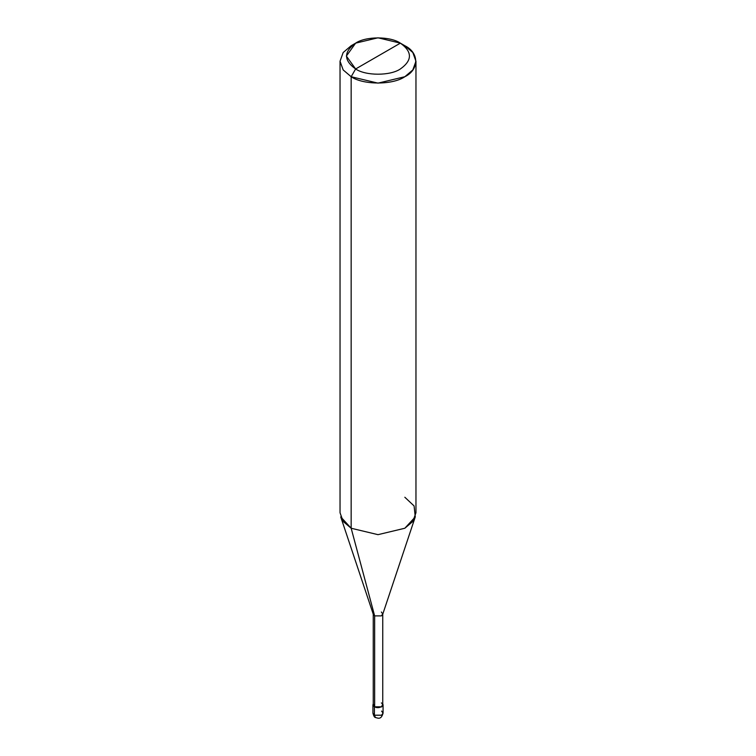 <?xml version="1.0" encoding="UTF-8"?>
<svg xmlns="http://www.w3.org/2000/svg" width="756" height="756" viewBox="0 0 756 756"><rect width="100%" height="100%" fill="white"/><g stroke="black" fill="none" stroke-linecap="round" stroke-linejoin="round"><path stroke-width="1.13" d="M372.935 704.875L372.935 713.135C373.691 716.027 374.541 717.491 375.467 717.52C377.943 718.068 381.1 720.137 383.065 713.135L381.582 715.204L374.418 715.204L374.418 706.936L373.256 703.855L372.935 704.875L374.418 706.936L381.582 706.936L383.065 704.875L382.744 703.855L381.582 706.936L374.418 706.936L374.418 715.204L375.467 717.52L372.935 713.135L374.418 715.204L381.582 715.204L383.065 713.135L381.582 711.075M374.645 702.938L374.645 615.894L351.162 528.246L351.162 76.725L355.632 68.976C365.696 75.94 390.304 75.94 400.368 68.976C412.436 60.367 412.436 51.758 400.368 43.149L355.632 68.976C343.564 60.367 343.564 51.758 355.632 43.149C365.696 36.184 390.304 36.184 400.368 43.149C412.436 51.758 412.436 60.367 400.368 68.976C390.304 75.94 365.696 75.94 355.632 68.976L400.368 43.149L378 37.8L355.632 43.149L346.371 56.067L355.632 68.976L351.162 76.725L351.162 528.246L374.645 615.894L374.645 706.813L373.256 704.875L373.256 613.957L374.645 615.894L373.341 614.477L340.729 516.896L351.162 528.246L343.167 521.451L340.039 512.748L340.039 61.227L343.167 69.93L351.162 76.725L343.167 69.93L340.039 61.227L343.167 52.523L351.162 45.729L343.167 52.523L340.039 61.227M415.961 61.227L412.833 52.523L404.838 45.729C419.325 52.703 419.325 69.75 404.838 76.725C392.761 85.088 363.239 85.088 351.162 76.725L378 83.141L404.838 76.725L412.833 69.93L415.961 61.227L415.961 512.748L412.833 521.451L404.838 528.246L378 534.662L351.162 528.246L378 534.662L404.838 528.246L415.271 516.896L382.659 614.477L381.355 615.894L374.645 615.894L381.355 615.894L382.744 613.957L382.744 704.875L381.355 706.813L374.645 706.813C378.784 709.412 385.862 705.329 381.355 702.938M382.744 613.957L381.355 612.02M415.271 516.896L414.08 505.934L404.838 497.25M404.838 45.729L400.368 43.149L404.838 45.729M383.065 713.135L383.065 704.875M351.162 45.729L355.632 43.149"/></g></svg>

